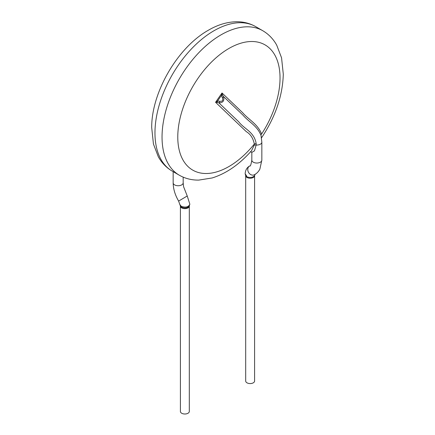 <?xml version="1.0" encoding="UTF-8"?>
<svg xmlns="http://www.w3.org/2000/svg" width="435" height="435" viewBox="0 0 435 435"><rect width="100%" height="100%" fill="white"/><g stroke="black" fill="none" stroke-linecap="round" stroke-linejoin="round"><path stroke-width="0.65" d="M261.299 138.189C275.328 117.249 282.658 95.917 283.294 74.2L281.559 57.817L276.709 45.131C273.272 38.96 268.623 34.153 262.756 30.711A83.433 48.171 120 0 0 221.04 34.843A83.433 48.171 120 0 0 166.534 108.364A83.433 48.171 120 0 0 179.323 175.223A83.433 48.171 120 0 1 162.043 137.03A83.433 48.171 120 0 1 198.463 53.065A83.433 48.171 120 0 1 262.756 30.711L255.677 26.622C249.761 23.267 243.274 21.641 236.21 21.75C226.95 21.984 217.679 24.806 208.398 30.205C176.898 47.959 151.38 93.21 151.706 127.645L153.441 144.028L158.291 156.714C161.728 162.886 166.377 167.692 172.244 171.134A83.433 48.171 120 0 1 159.455 104.28A83.433 48.171 120 0 1 213.96 30.755A83.433 48.171 120 0 1 255.677 26.622A83.433 48.171 120 0 0 191.384 48.976A83.433 48.171 120 0 0 154.963 132.941A83.433 48.171 120 0 0 172.244 171.134L179.323 175.223C185.239 178.584 191.726 180.204 198.79 180.095L212.198 177.953C226.265 173.521 239.348 164.484 251.446 150.847M189.839 204.189L189.209 206.255C187.191 208.12 184.625 208.408 181.509 207.131L180.52 206.288L179.834 204.532L181.313 206.364C185.778 207.761 188.621 207.033 189.845 204.194L187.24 195.989L178.622 201.084C175.066 194.989 173.25 188.91 173.163 182.852A5.008 2.893 180 0 0 174.631 184.897A5.008 2.893 180 0 0 180.085 185.522A5.008 2.893 180 0 0 183.173 182.852L183.173 177.143M181.71 413.25A4.448 2.566 0 0 0 188.002 413.25A4.448 2.566 0 0 0 189.307 411.434L189.307 206.119A4.448 2.566 0 0 1 186.528 208.463A4.448 2.566 0 0 1 181.71 207.897A4.448 2.566 0 0 1 180.405 206.125L180.405 411.434A4.448 2.566 0 0 0 181.71 413.25M255.166 174.185L254.475 175.86C252.425 177.665 249.869 177.948 246.814 176.713L245.791 175.832M245.693 175.653L245.161 173.744L246.607 175.936M246.998 382.822A4.448 2.566 0 0 0 253.29 382.822A4.448 2.566 0 0 0 254.595 381.006L254.595 175.702A4.448 2.566 0 0 1 251.811 178.035A4.448 2.566 0 0 1 246.998 177.469A4.448 2.566 0 0 1 245.693 175.691L245.693 381.006A4.448 2.566 0 0 0 246.998 382.822M261.837 142.087A5.008 2.893 180 0 1 261.837 142.163L261.011 135.443C257.346 125.889 248.842 122.001 242.92 115.101L223.394 96.456C224.677 100.588 223.193 102.736 218.941 102.905L238.739 121.816C244.383 129.206 254.192 131.783 256.171 143.583L256.15 145.024L254.442 150.88L251.832 152.38L250.533 151.603M251.463 150.863L254.198 145.268L254.328 144.056C253.132 138.227 250.457 134.094 246.308 131.653L215.575 102.301L222.013 92.981L242.567 112.611C248.798 119.875 257.748 123.964 261.598 134.029A72.308 41.749 120 0 0 276.992 59.677A72.308 41.749 120 0 0 228.908 48.47A72.308 41.749 120 0 0 179.497 151.222A72.308 41.749 120 0 0 254.328 144.056A2.224 1.376 -3.9 0 1 256.171 143.583M261.011 135.443A2.224 1.577 164.7 0 1 261.598 134.029M222.541 94.917L223.394 96.456A2.224 0.761 150.2 0 1 222.323 97.663L221.437 95.374L222.013 92.981L222.541 94.917A2.224 0.527 169.6 0 1 221.437 95.374L217.516 101.056L215.575 102.301L217.359 102.415A2.224 0.859 -97.1 0 0 217.516 101.056L219.849 101.246C222.589 101.524 223.416 100.333 222.323 97.663M217.359 102.415L218.941 102.905A2.224 0.946 -75.9 0 0 219.849 101.246M248.516 172.352A5.008 4.089 -118.2 0 1 249.706 165.92C250.299 166.725 251.006 164.8 251.827 160.145A5.008 2.893 180 0 0 253.29 162.19A5.008 2.893 180 0 0 258.749 162.815A5.008 2.893 180 0 0 261.837 160.145L259.869 169.106C258.575 171.602 256.764 173.483 254.437 174.745A5.008 4.089 -118.2 0 1 248.532 172.374A5.008 4.089 -118.2 0 1 248.516 172.352M261.837 160.145L261.837 142.163A5.008 2.893 180 0 1 256.15 145.024A2.224 1.305 8.1 0 0 254.198 145.268M173.163 171.667L173.163 182.852M187.24 195.989L183.581 186.686L183.173 182.852M179.834 204.537L178.622 201.084M245.155 173.755C245.416 170.112 246.933 167.502 249.706 165.92M251.827 152.359L251.827 160.145M261.256 136.443L261.321 136.742"/></g></svg>
